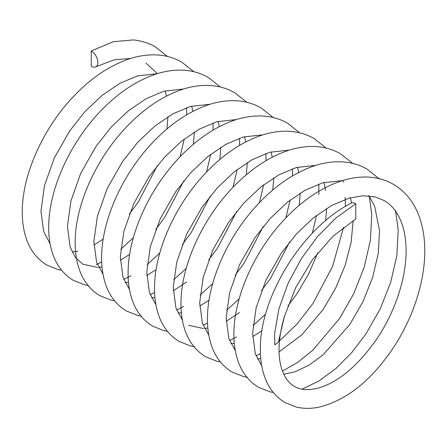 <?xml version="1.0" encoding="UTF-8"?>
<svg xmlns="http://www.w3.org/2000/svg" width="447" height="447" viewBox="0 0 447 447"><rect width="100%" height="100%" fill="white"/><g stroke="black" fill="none" stroke-linecap="round" stroke-linejoin="round"><path stroke-width="0.67" d="M273.285 392.472L269.72 391.751L258.612 387.309C248.51 381.246 241.475 371.988 237.513 359.539C234.703 350.666 233.524 340.821 233.993 330.003C235.167 295.243 254.399 252.052 282.862 221.114C300.993 201.351 320.454 187.969 341.24 180.968C349.649 178.258 357.874 176.945 365.903 177.034C375.955 177.168 385.135 179.605 393.433 184.343C405.3 191.383 413.861 202.027 419.113 216.275C422.32 225.053 424.169 234.686 424.65 245.179C426.315 278 413.643 317.688 392.444 349.135C370.524 381.151 346.118 400.467 319.219 407.083C311.185 408.793 303.502 408.77 296.171 407.021L285.069 402.585C275.598 396.93 268.82 388.415 264.73 377.044C261.601 368.294 260.148 358.522 260.372 347.716C260.316 296.702 302.53 227.557 351.23 203.206A9.353 5.398 60 0 1 355.795 203.731L355.795 219.008L333.071 236.161L312.542 259.634L295.864 287.343L284.32 316.716C278.291 337.954 277.425 355.365 281.727 368.943C284.616 377.514 288.846 383.325 294.422 386.381C301.094 390.488 310.173 390.7 321.661 387.029C340.625 380.268 358.824 364.489 376.268 339.698C395.763 311.347 407.524 274.531 405.977 246.04C405.513 236.776 403.904 228.646 401.149 221.639C397.159 211.772 391.471 204.743 384.079 200.541L375.307 196.982L363.087 195.769L349.146 198.105L331.573 205.503L313.682 217.622L296.607 233.775L281.392 253.024L265.948 280.135L256.12 307.821L252.6 333.294L255.315 353.806L261.741 365.875M167.452 56.462L155.338 46.874C149.555 43.348 142.314 41.029 133.608 39.917L113.236 41.705L91.244 50.992L91.244 66.268A9.353 5.398 -120 0 0 95.792 66.799A9.353 5.398 -120 0 0 97.385 59.35A9.353 5.398 -120 0 0 91.244 50.992M355.795 203.731L336.066 217.857L317.577 236.524L301.267 258.74L288.069 283.364L278.917 308.849L274.626 333.49L274.838 344.9L278.442 342.084L284.32 316.716M145.985 63.077L157.417 73.626M165.234 90.836L166.435 96.088M167.943 116.723L166.943 128.959M157.405 165.496L138.168 202.234L129.289 214.191M103.207 239.139L93.887 244.962M78.007 251.158L72.168 252.069M191.685 106.107L192.892 111.359M194.395 131.999L193.4 144.236M183.862 180.772L164.625 217.505L155.746 229.462M129.664 254.41L120.344 260.232M102.017 266.915L98.619 267.34M97.586 267.412L82.779 264.194L75.465 257.589L70.129 246.889L67.413 226.378L70.933 200.91L80.762 173.218L96.206 146.108L111.42 126.859L128.496 110.705L146.387 98.586L163.96 91.188L183.622 88.975M218.142 121.383L219.343 126.635M220.852 147.27L219.851 159.506M210.313 196.043L191.081 232.781L182.197 244.738M156.12 269.686L146.795 275.508M128.468 282.191L125.076 282.616M244.598 136.659L245.8 141.906M247.308 162.546L246.308 174.783M236.77 211.319L217.533 248.051L208.654 260.009M186.567 281.99L173.252 290.785M154.925 297.462L151.533 297.886M271.055 151.93L272.257 157.182M273.76 177.822L272.765 190.053M263.227 226.595L243.989 263.328L235.111 275.285M209.028 300.233L199.708 306.055M181.381 312.738L177.984 313.163M297.506 167.206L298.713 172.453M300.216 193.093L299.216 205.329M289.684 241.866L270.446 278.598L261.568 290.556M239.475 312.537L226.16 321.332M207.838 328.014L204.441 328.439M203.407 328.506L188.6 325.287M323.963 182.477L325.645 190.483M326.673 208.369L325.673 220.6M317.739 252.823L308.603 274.045L296.903 293.875L287.868 306.016M261.942 330.78L252.616 336.602M234.289 343.285L230.898 343.709M342.676 180.649L343.726 182.192M350.42 197.753L351.627 203.033M353.175 220.567L351.124 242.335L345.185 265.233L335.753 287.941L323.354 309.151L301.999 334.719L279.073 351.878M260.746 358.561L257.355 358.986M368.73 195.367L374.692 206.363L379.52 230.764L378.263 253.432L372.574 277.648L362.886 301.837L349.811 324.421L323.092 354.873L308.877 365.238L295.204 371.753L283.806 374.256M61.647 270.279L58.076 269.558L46.974 265.121C36.866 259.053 29.832 249.795 25.876 237.346C23.06 228.473 21.886 218.628 22.35 207.816C23.523 173.05 42.756 129.859 71.218 98.927C89.355 79.164 108.811 65.776 129.596 58.78C138.011 56.065 146.23 54.758 154.26 54.847C164.317 54.975 173.492 57.412 181.789 62.15L193.909 71.732M88.752 285.655L84.533 284.834L73.425 280.392C63.323 274.329 56.288 265.071 52.327 252.622C49.516 243.749 48.337 233.904 48.807 223.092C49.98 188.327 69.212 145.135 97.675 114.197C115.807 94.434 135.268 81.052 156.053 74.051C164.462 71.341 172.687 70.028 180.717 70.118C190.768 70.252 199.949 72.688 208.246 77.426L220.365 87.009M114.555 300.825L110.985 300.105L99.882 295.668C89.774 289.6 82.745 280.342 78.784 267.893C75.968 259.02 74.794 249.175 75.258 238.363C76.431 203.603 95.669 160.406 124.126 129.474C142.263 109.711 161.725 96.328 182.51 89.327C190.919 86.612 199.138 85.304 207.173 85.394C217.225 85.522 226.4 87.958 234.703 92.697L246.822 102.279M141.66 316.202L137.441 315.381L126.339 310.939C116.231 304.876 109.197 295.618 105.241 283.169C102.424 274.296 101.251 264.451 101.715 253.639C102.888 218.874 122.12 175.682 150.583 144.744C168.72 124.981 188.181 111.599 208.961 104.598C217.376 101.888 225.595 100.575 233.63 100.664C243.682 100.799 252.857 103.235 261.16 107.973L273.273 117.555M167.469 331.378L163.898 330.651L152.79 326.215C142.688 320.147 135.653 310.894 131.692 298.44C128.881 289.567 127.708 279.727 128.172 268.91C129.345 234.15 148.577 190.958 177.04 160.02C195.177 140.257 214.633 126.875 235.418 119.874C243.827 117.159 252.052 115.851 260.081 115.941C270.133 116.075 279.314 118.505 287.611 123.243L299.73 132.826M194.568 346.749L190.349 345.928L179.247 341.486C169.145 335.423 162.11 326.165 158.149 313.716C155.332 304.843 154.159 294.998 154.628 284.186C155.802 249.42 175.034 206.229 203.497 175.291C221.628 155.528 241.089 142.146 261.875 135.145C270.284 132.435 278.509 131.122 286.538 131.217C296.59 131.345 305.765 133.782 314.068 138.52L326.187 148.102M220.377 361.925L216.806 361.198L205.704 356.762C195.596 350.699 188.567 341.441 184.605 328.992C181.789 320.113 180.616 310.274 181.08 299.456C182.253 264.697 201.485 221.505 229.948 190.567C248.085 170.804 267.546 157.422 288.326 150.421C296.741 147.711 304.96 146.398 312.995 146.487C323.047 146.622 332.222 149.052 340.525 153.79L352.638 163.378M247.482 377.296L243.263 376.475L232.161 372.038C222.053 365.97 215.018 356.712 211.062 344.263C208.246 335.39 207.073 325.545 207.537 314.733C208.71 279.967 227.942 236.776 256.405 205.843C274.542 186.075 293.997 172.693 314.783 165.697C323.198 162.982 331.417 161.674 339.446 161.764C349.504 161.892 358.678 164.328 366.976 169.067L379.436 179.012M130.708 58.428L114.175 59.825L95.792 66.799M50.103 243.688L43.672 231.619L40.956 211.107L44.482 185.634L54.305 157.942L69.749 130.837L84.969 111.588L102.039 95.434L119.93 83.31L137.508 75.912L157.165 73.699M103.011 274.234L96.586 262.165L93.87 241.654L97.39 216.18L107.219 188.494L122.662 161.384L137.877 142.135L154.947 125.981L172.844 113.856L190.416 106.459L210.079 104.252M129.468 289.505L123.037 277.436L120.321 256.924L123.847 231.457L133.675 203.765L149.114 176.654L164.334 157.405L181.404 141.258L199.295 129.133L216.873 121.735L236.53 119.522M155.925 304.781L149.494 292.712L146.778 272.201L150.298 246.727L160.127 219.041L175.57 191.931L190.785 172.682L207.861 156.528L225.752 144.403L243.33 137.005L262.987 134.798M182.376 320.052L175.95 307.983L173.235 287.477L176.755 262.003L186.583 234.312L202.027 207.201L217.242 187.952L234.312 171.804L252.209 159.68L269.781 152.282L289.444 150.069M208.833 335.328L202.402 323.259L199.686 302.748L203.212 277.274L213.04 249.588L228.484 222.477L243.699 203.229L260.769 187.075L278.66 174.956L296.238 167.558L315.895 165.345M235.29 350.604L228.858 338.535L226.143 318.024L229.669 292.55L239.491 264.859L254.935 237.754L270.156 218.499L287.225 202.351L305.117 190.226L322.695 182.829L342.352 180.616M186.55 107.688L186.678 114.818M184.287 138.989L180.068 156.78M133.351 237.72L120.746 249.275M101.692 261.981L96.166 264.663M213.007 122.959L213.13 130.094M210.744 154.265L206.525 172.05M159.808 252.991L147.197 264.551M130.826 275.799L123.73 279.436M239.463 138.235L239.586 145.364M237.195 169.536L232.982 187.327M186.259 268.267L173.654 279.822M154.606 292.534L150.186 294.713M265.915 153.505L266.043 160.641M263.652 184.812L259.433 202.597M212.716 283.538L200.111 295.098M183.739 306.346L176.643 309.983M292.372 168.782L292.494 175.911M290.109 200.083L285.89 217.873M239.173 298.814L226.568 310.369M207.514 323.08L203.1 325.26M318.828 184.058L318.867 194.618M316.565 215.359L312.347 233.15M265.624 314.09L253.019 325.645M236.647 336.893L229.551 340.53M345.173 197.384L345.408 206.458M343.603 227.188L332.602 266.334L313.079 303.312L297.132 323.952L279.476 340.921M260.428 353.627L256.008 355.806M369.278 196.132L371.742 214.633L370.384 240.307L364.221 267.116L353.739 293.696L339.536 318.582L312.615 350.398L297.73 362.333L282.465 371.077M395.466 210.263L398.193 229.909L396.841 255.578L390.678 282.387L380.196 308.972L365.992 333.859L351.616 352.705L335.786 368.607L319.063 380.922L302.055 389.164"/></g></svg>
